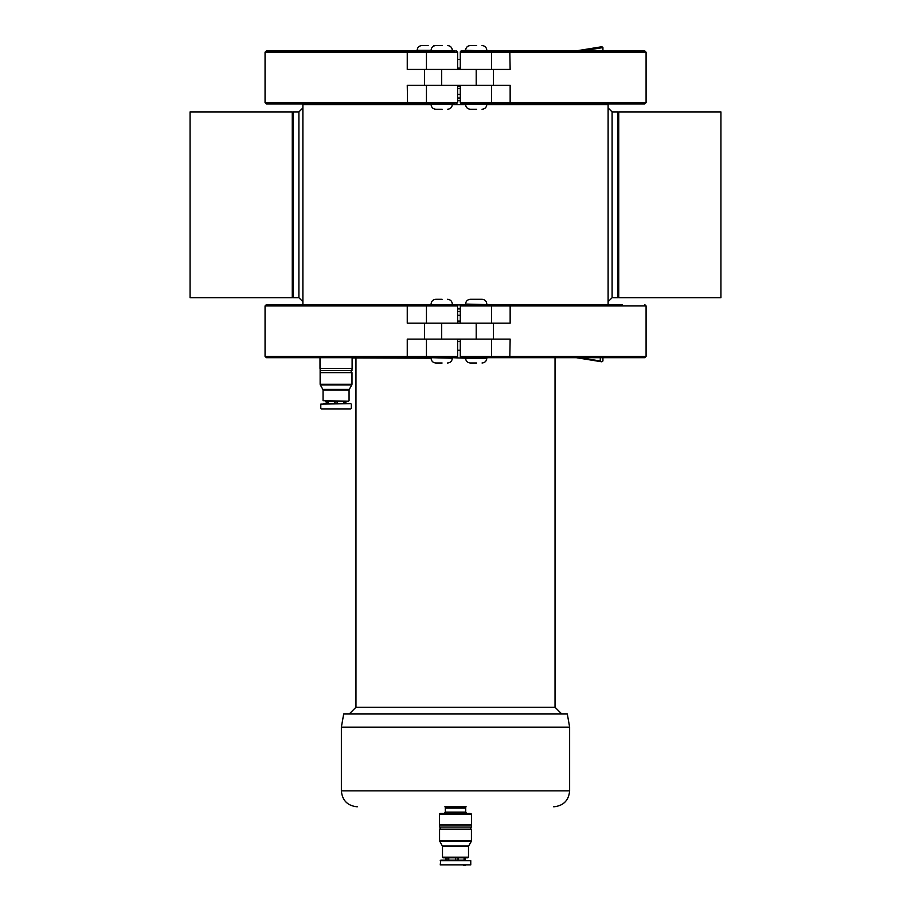 <?xml version="1.0" encoding="UTF-8"?>
<svg xmlns="http://www.w3.org/2000/svg" width="911" height="911" viewBox="0 0 911 911"><rect width="100%" height="100%" fill="white"/><g stroke="black" fill="none" stroke-linecap="round" stroke-linejoin="round"><path stroke-width="1.37" d="M334.986 408.914L328.222 408.914M343.629 403.607L343.629 401.216L345.03 401.216L345.03 403.607M334.428 403.607L334.428 401.216L337.081 401.216L337.081 403.607M326.855 403.607L326.855 401.216L328.108 401.216L328.108 403.607M335.032 401.216L335.032 403.607M334.975 403.607L334.975 401.216M328.04 408.914L345.03 408.914M334.485 401.216L334.485 403.607M342.821 408.914L335.032 408.914M326.24 403.607L326.24 401.216L326.855 401.216M345.03 401.216L325.455 401.216M320 357.693L320 368.454L352.113 368.454L352.113 357.932L431.085 358.217C431.358 361.12 432.953 362.715 435.857 362.999L442.097 362.999M323.53 403.607L350.792 403.607L345.884 403.607L345.884 401.216M348.537 401.216L323.052 400.692L323.052 390.056L349.061 390.056L349.243 389.396L322.87 389.396L320.308 384.943L351.805 384.943L351.988 384.283L320.137 384.283L320.137 372.622L351.988 372.622C350.815 372.326 350.815 371.631 351.988 370.538L351.988 368.454M320.137 372.622L320.137 370.538L351.988 370.538M555.038 358.217L555.038 707.255L355.962 707.255L355.962 358.217M349.334 713.894L355.962 707.255M569.637 727.16L567.291 713.894L343.709 713.894L341.363 727.16L569.637 727.16L569.637 790.862L341.363 790.862L341.363 727.16M466.113 806.793L444.887 806.793M457.618 350.257L460.283 350.257M452.311 357.693L465.589 358.217C465.874 361.12 467.457 362.715 470.361 362.999L476.601 362.999M486.816 357.693L559.548 357.693M460.283 59.352L457.618 59.352M476.601 45.55L470.361 45.55C467.457 45.835 465.874 47.429 465.589 50.333L461.604 50.857L460.283 52.189L460.283 69.441M476.601 109.252L470.361 109.252C467.457 108.967 465.874 107.373 465.589 104.469L486.793 104.469C486.542 107.373 484.948 108.967 482.044 109.252M576.31 50.857L601.92 46.723L602.934 47.6L602.934 50.857M442.097 299.298L435.857 299.298L442.097 299.298M493.432 339.108L510.149 339.108L509.796 357.693L460.807 357.431M460.488 357.078L460.283 356.36A1.332 1.332 0 0 0 461.604 357.693L460.283 356.36L460.283 339.108M460.283 356.36L646.081 356.36L644.749 357.693L509.796 357.693M482.044 362.999C484.948 362.715 486.542 361.12 486.816 358.217L465.589 358.217L475.474 357.693M460.488 305.219L460.283 305.937A1.332 1.332 0 0 1 461.604 304.604L460.283 305.937L460.283 323.189M622.19 304.604L461.604 304.604M493.432 323.189L510.149 323.189L510.149 305.937L646.081 305.937L644.749 304.604M465.589 304.069L486.816 304.604L465.589 304.069C465.874 301.177 467.457 299.582 470.361 299.298L482.044 299.298L470.361 299.298M457.618 323.189L457.618 305.937L407.251 305.937L407.251 323.189L493.455 323.189L493.455 339.108L476.202 339.108L476.202 323.189M424.446 323.189L424.446 339.108L476.202 339.108M456.286 304.604L266.376 304.604L456.297 304.604L457.618 305.937M424.446 339.108L407.251 339.108L407.251 356.36L265.055 356.36L266.376 357.693L456.297 357.693L457.618 356.36L426.45 356.36A1.332 1.275 90 0 0 427.714 357.693M600.281 357.693L600.281 360.984L601.92 361.826L602.934 360.95L602.934 357.693M608.115 301.689L612.101 297.703L612.101 111.905L617.931 111.905L617.931 297.703A187.131 187.131 0 0 0 618.74 296.291M608.115 304.604L608.115 103.945M292.26 296.291A187.131 187.131 0 0 0 293.069 297.703L293.069 111.905A187.131 187.131 0 0 0 292.26 113.317M302.885 103.945L302.885 304.604M457.163 304.923L460.738 304.923M302.885 104.685L431.085 104.685M452.311 104.685L465.589 104.685M486.816 104.685L608.115 104.685M293.069 297.703L298.899 297.703L298.899 111.905L293.069 111.905M190.069 111.905L190.069 297.703L292.26 297.703L292.26 111.905L190.069 111.905M720.931 111.905L720.931 297.703L618.74 297.703L618.74 111.905L720.931 111.905M457.618 85.361L457.618 102.613L265.055 102.613L266.376 103.945L455.181 103.945M456.297 103.945L457.618 102.613M440.97 103.945L452.311 104.469L431.085 104.469C431.358 107.373 432.953 108.967 435.857 109.252L442.097 109.252M457.618 69.441L457.618 52.189L407.251 52.189L407.251 69.441L424.446 69.441L424.446 85.361L407.251 85.361L407.559 103.945M407.559 50.857L407.251 52.189L265.055 52.189L266.376 50.857L455.181 50.857M456.297 50.857L457.618 52.189M442.097 45.55L435.857 45.55C432.953 45.835 431.358 47.429 431.085 50.333L417.136 50.333C417.42 47.429 419.014 45.835 421.918 45.55L428.159 45.55M493.432 85.361L476.202 85.361L476.202 69.441L424.446 69.441M424.446 85.361L476.202 85.361M493.432 69.441L476.202 69.441M490.323 50.857A1.332 1.287 -90 0 1 491.61 52.189L646.081 52.189L644.749 50.857L461.604 50.857A1.332 1.332 0 0 0 460.283 52.189L491.61 52.189L491.61 69.441M486.816 104.469L509.796 103.945L461.604 103.945L460.283 102.613L510.149 102.613L510.149 85.361L493.455 85.361L493.455 69.441L510.149 69.441L509.796 50.857M460.488 51.471L460.283 52.189A1.332 1.332 0 0 1 460.328 51.825M460.488 103.33L460.283 102.613A1.332 1.332 0 0 0 461.604 103.945L465.589 104.469M646.081 102.613L644.749 103.945L509.796 103.945L510.149 102.613L646.081 102.613L646.081 52.189M460.283 102.613L460.283 85.361M461.604 103.945L460.807 103.683M447.54 45.55L447.529 45.55C450.444 45.835 452.027 47.429 452.311 50.333M439.569 824.99L439.569 827.063L471.431 827.063L471.431 824.99M439.569 827.063C440.89 827.518 440.89 828.213 439.569 829.147L471.431 829.147C470.213 828.839 470.213 828.145 471.431 827.063M440.241 860.667L470.759 860.667L470.759 864.915L440.241 864.915L440.765 860.143L445.684 860.143L445.684 857.752L443.031 857.752L467.969 857.752L465.054 857.752L465.054 860.143L465.316 857.752M445.684 857.752L448.656 857.752L448.656 860.143M458.028 860.143L458.028 857.752L448.554 857.752L448.554 860.143M458.028 857.752L465.054 857.752M440.765 860.143L465.316 860.143M458.313 857.752L458.313 860.143L464.098 860.143L464.098 857.752M445.684 860.143L447.096 860.143L447.096 857.752M463.801 865.45L465.054 865.45M465.703 807.852L445.297 807.852L465.703 807.852L465.703 806.793M445.559 808.114L465.441 808.114M469.86 813.432L471.556 814.092L439.444 814.092L440.104 813.432L469.86 813.432M439.444 814.092L439.444 824.99L471.556 824.99L471.556 814.092M448.759 857.752L448.759 860.143M455.694 860.143L455.694 857.752M321.332 408.914L350.792 408.914M320.797 408.39L320.797 404.142L350.792 403.607M457.618 341.477L460.283 341.477M457.618 339.484L460.283 339.484M460.283 68.131L457.618 68.131M486.816 50.857L465.589 50.333M582.721 50.857L602.934 47.6M447.54 362.999C450.444 362.715 452.027 361.12 452.311 358.217L431.085 357.693M491.61 339.108L491.61 356.36A1.332 1.287 90 0 1 490.323 357.693M460.283 305.937L491.61 305.937A1.332 1.287 -90 0 0 490.323 304.604M491.61 323.189L491.61 305.937L510.149 305.937L509.796 304.604M441.698 339.108L441.698 323.189M426.45 323.189L426.45 305.937A1.332 1.275 -90 0 1 427.714 304.604M266.376 304.604L265.055 305.937L407.251 305.937L407.559 304.604M426.45 339.108L426.45 356.36L407.251 356.36L407.559 357.693M600.281 360.984L579.84 357.693M457.618 98.046L460.283 98.046M457.618 94.311L460.283 94.311M457.618 100.711L460.283 100.711M457.618 308.909L460.283 308.909M457.618 311.562L460.283 311.562M457.618 315.297L460.283 315.297M457.618 323.075L460.283 323.075M457.618 321.082L460.283 321.082M457.618 86.534L460.283 86.534M427.714 103.945A1.332 1.275 90 0 1 426.45 102.613L426.45 85.361M427.714 50.857A1.332 1.275 -90 0 0 426.45 52.189L426.45 69.441M441.698 85.361L441.698 69.441M457.618 88.526L460.283 88.526M490.323 103.945A1.332 1.287 90 0 0 491.61 102.613L491.61 85.361M452.311 104.469L452.289 104.469C452.027 107.373 450.444 108.967 447.54 109.252M439.751 841.479L471.249 841.479L468.687 845.92L442.313 845.92L439.569 840.819L471.431 840.819L471.431 829.147M442.313 845.92L442.495 846.581L468.505 846.581L468.687 845.92M442.495 846.581L442.495 857.217L468.505 857.217L468.505 846.581M445.297 808.387L445.297 812.1L465.703 812.1L465.703 808.387M351.316 408.39L351.316 404.142M349.061 400.692L349.061 390.056M322.87 389.396L323.052 390.056M349.243 389.396L351.805 384.943M320.137 384.283L320.308 384.943M351.988 384.283L351.988 372.622M320.137 370.538L320.137 368.454M555.038 707.255L561.666 713.894M341.363 790.862C342.308 800.541 347.615 805.848 357.294 806.793M569.637 790.862C568.692 800.541 563.385 805.848 553.706 806.793M486.816 50.333C486.542 47.429 484.948 45.835 482.044 45.55M452.311 304.069C452.027 301.177 450.444 299.582 447.54 299.298M431.085 304.069C431.358 301.177 432.953 299.582 435.857 299.298M646.081 356.36L646.081 305.937M265.055 305.937L265.055 356.36M457.618 356.36L457.618 339.108M601.92 361.826L576.31 357.693M486.816 304.069C486.542 301.177 484.948 299.582 482.044 299.298M618.74 113.317A187.131 187.131 0 0 0 617.931 111.905M612.101 111.905L608.115 107.931M612.101 297.703L617.931 297.703M298.899 111.905L302.885 107.931M298.899 297.703L302.885 301.689M265.055 52.189L265.055 102.613M434.729 45.687L433.59 45.55M439.569 840.819L439.569 829.147M471.431 840.819L471.249 841.479M445.297 807.852L445.297 806.793M465.703 812.1L467.036 813.432M445.297 812.1L443.964 813.432"/></g></svg>
